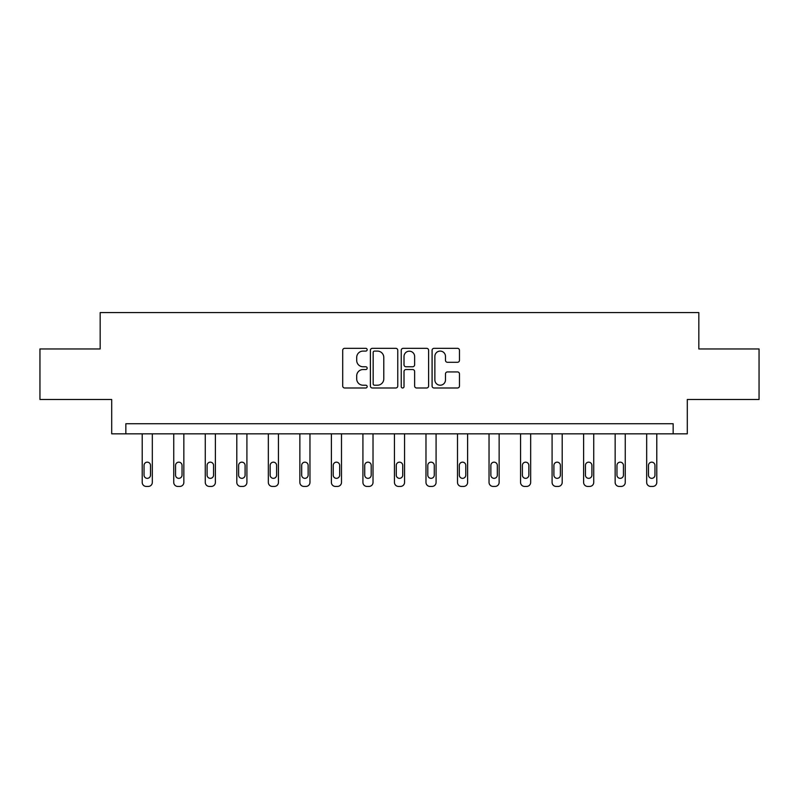 <?xml version="1.0" encoding="UTF-8"?>
<svg xmlns="http://www.w3.org/2000/svg" width="799" height="799" viewBox="0 0 799 799"><rect width="100%" height="100%" fill="white"/><g stroke="black" fill="none" stroke-linecap="round" stroke-linejoin="round"><path stroke-width="1.2" d="M367.16 349.702A1.388 1.388 0 0 0 365.772 348.314L344.699 348.314A1.988 1.988 0 0 0 342.711 350.302L342.711 386.007A1.988 1.988 0 0 0 344.699 387.994L365.772 387.994A1.388 1.388 0 0 0 367.16 386.606A1.388 1.388 0 0 0 365.772 385.218L363.046 385.218A6.352 6.352 0 0 1 356.704 378.866L356.704 375.89A6.352 6.352 0 0 1 363.046 369.538L365.772 369.538A1.388 1.388 0 0 0 367.16 368.149A1.388 1.388 0 0 0 365.772 366.761L363.046 366.761A6.352 6.352 0 0 1 356.704 360.419L356.704 357.443A6.352 6.352 0 0 1 363.046 351.091L365.772 351.091A1.388 1.388 0 0 0 367.16 349.702M457.477 362.297A1.988 1.988 0 0 0 459.465 360.319L459.465 350.302A1.988 1.988 0 0 0 457.477 348.314L434.067 348.314A1.988 1.988 0 0 0 432.089 350.302L432.089 386.007A1.988 1.988 0 0 0 434.067 387.994L457.477 387.994A1.988 1.988 0 0 0 459.465 386.007L459.465 373.902A1.988 1.988 0 0 0 457.477 371.925L447.46 371.925A1.988 1.988 0 0 0 445.472 373.902L445.472 379.905A5.303 5.303 0 0 1 440.169 385.218A5.303 5.303 0 0 1 434.866 379.905L434.866 356.394A5.303 5.303 0 0 1 440.169 351.091A5.303 5.303 0 0 1 445.472 356.394L445.472 360.319A1.988 1.988 0 0 0 447.46 362.297L457.477 362.297M673.158 433.837L687.3 433.837L687.3 399.48L759.05 399.48L759.05 348.953L698.825 348.953L698.825 312.569L100.175 312.569L100.175 348.953L39.95 348.953L39.95 399.48L111.7 399.48L111.7 433.837L673.158 433.837L673.158 423.73L125.843 423.73L125.843 433.837M397.762 350.302A1.988 1.988 0 0 0 395.785 348.314L372.374 348.314A1.988 1.988 0 0 0 370.386 350.302L370.386 386.007A1.988 1.988 0 0 0 372.374 387.994L395.785 387.994A1.988 1.988 0 0 0 397.762 386.007L397.762 350.302M403.215 348.314L426.626 348.314A1.988 1.988 0 0 1 428.614 350.302L428.614 386.007A1.988 1.988 0 0 1 426.626 387.994L416.609 387.994A1.988 1.988 0 0 1 414.631 386.007L414.631 371.525A1.988 1.988 0 0 0 412.644 369.538L406.002 369.538A1.988 1.988 0 0 0 404.014 371.525L404.014 386.606A1.388 1.388 0 0 1 402.626 387.994A1.388 1.388 0 0 1 401.238 386.606L401.238 350.302A1.988 1.988 0 0 1 403.215 348.314M374.551 351.091A1.388 1.388 0 0 0 373.163 352.479L373.163 383.83A1.388 1.388 0 0 0 374.551 385.218L377.428 385.218A6.352 6.352 0 0 0 383.78 378.866L383.78 357.443A6.352 6.352 0 0 0 377.428 351.091L374.551 351.091M414.631 356.494A5.303 5.303 0 0 0 409.318 351.19A5.303 5.303 0 0 0 404.014 356.494L404.014 364.783A1.988 1.988 0 0 0 406.002 366.761L412.644 366.761A1.988 1.988 0 0 0 414.631 364.783L414.631 356.494M152.319 433.837L152.319 482.386A4.045 4.045 0 0 1 148.284 486.431L146.257 486.431A4.045 4.045 0 0 1 142.212 482.386L142.212 433.837M150.502 475.105L150.502 465.408A3.236 3.236 0 0 0 147.266 462.172A3.236 3.236 0 0 0 144.04 465.408L144.04 475.105A3.236 3.236 0 0 0 147.266 478.341A3.236 3.236 0 0 0 150.502 475.105M183.85 433.837L183.85 482.386A4.045 4.045 0 0 1 179.805 486.431L177.787 486.431A4.045 4.045 0 0 1 173.743 482.386L173.743 433.837M182.032 475.105L182.032 465.408A3.236 3.236 0 0 0 178.796 462.172A3.236 3.236 0 0 0 175.56 465.408L175.56 475.105A3.236 3.236 0 0 0 178.796 478.341A3.236 3.236 0 0 0 182.032 475.105M215.38 433.837L215.38 482.386A4.045 4.045 0 0 1 211.335 486.431L209.318 486.431A4.045 4.045 0 0 1 205.273 482.386L205.273 433.837M213.563 475.105L213.563 465.408A3.236 3.236 0 0 0 210.327 462.172A3.236 3.236 0 0 0 207.091 465.408L207.091 475.105A3.236 3.236 0 0 0 210.327 478.341A3.236 3.236 0 0 0 213.563 475.105M246.911 433.837L246.911 482.386A4.045 4.045 0 0 1 242.866 486.431L240.849 486.431A4.045 4.045 0 0 1 236.804 482.386L236.804 433.837M245.093 475.105L245.093 465.408A3.236 3.236 0 0 0 241.857 462.172A3.236 3.236 0 0 0 238.621 465.408L238.621 475.105A3.236 3.236 0 0 0 241.857 478.341A3.236 3.236 0 0 0 245.093 475.105M278.442 433.837L278.442 482.386A4.045 4.045 0 0 1 274.397 486.431L272.379 486.431A4.045 4.045 0 0 1 268.334 482.386L268.334 433.837M276.614 475.105L276.614 465.408A3.236 3.236 0 0 0 273.388 462.172A3.236 3.236 0 0 0 270.152 465.408L270.152 475.105A3.236 3.236 0 0 0 273.388 478.341A3.236 3.236 0 0 0 276.614 475.105M309.962 433.837L309.962 482.386A4.045 4.045 0 0 1 305.927 486.431L303.9 486.431A4.045 4.045 0 0 1 299.865 482.386L299.865 433.837M308.144 475.105L308.144 465.408A3.236 3.236 0 0 0 304.918 462.172A3.236 3.236 0 0 0 301.682 465.408L301.682 475.105A3.236 3.236 0 0 0 304.918 478.341A3.236 3.236 0 0 0 308.144 475.105M341.493 433.837L341.493 482.386A4.045 4.045 0 0 1 337.458 486.431L335.43 486.431A4.045 4.045 0 0 1 331.385 482.386L331.385 433.837M339.675 475.105L339.675 465.408A3.236 3.236 0 0 0 336.439 462.172A3.236 3.236 0 0 0 333.213 465.408L333.213 475.105A3.236 3.236 0 0 0 336.439 478.341A3.236 3.236 0 0 0 339.675 475.105M373.023 433.837L373.023 482.386A4.045 4.045 0 0 1 368.978 486.431L366.961 486.431A4.045 4.045 0 0 1 362.916 482.386L362.916 433.837M371.205 475.105L371.205 465.408A3.236 3.236 0 0 0 367.969 462.172A3.236 3.236 0 0 0 364.734 465.408L364.734 475.105A3.236 3.236 0 0 0 367.969 478.341A3.236 3.236 0 0 0 371.205 475.105M404.554 433.837L404.554 482.386A4.045 4.045 0 0 1 400.509 486.431L398.491 486.431A4.045 4.045 0 0 1 394.446 482.386L394.446 433.837M402.736 475.105L402.736 465.408A3.236 3.236 0 0 0 399.5 462.172A3.236 3.236 0 0 0 396.264 465.408L396.264 475.105A3.236 3.236 0 0 0 399.5 478.341A3.236 3.236 0 0 0 402.736 475.105M436.084 433.837L436.084 482.386A4.045 4.045 0 0 1 432.039 486.431L430.022 486.431A4.045 4.045 0 0 1 425.977 482.386L425.977 433.837M434.266 475.105L434.266 465.408A3.236 3.236 0 0 0 431.031 462.172A3.236 3.236 0 0 0 427.795 465.408L427.795 475.105A3.236 3.236 0 0 0 431.031 478.341A3.236 3.236 0 0 0 434.266 475.105M467.615 433.837L467.615 482.386A4.045 4.045 0 0 1 463.57 486.431L461.542 486.431A4.045 4.045 0 0 1 457.507 482.386L457.507 433.837M465.787 475.105L465.787 465.408A3.236 3.236 0 0 0 462.561 462.172A3.236 3.236 0 0 0 459.325 465.408L459.325 475.105A3.236 3.236 0 0 0 462.561 478.341A3.236 3.236 0 0 0 465.787 475.105M499.135 433.837L499.135 482.386A4.045 4.045 0 0 1 495.1 486.431L493.073 486.431A4.045 4.045 0 0 1 489.038 482.386L489.038 433.837M497.318 475.105L497.318 465.408A3.236 3.236 0 0 0 494.082 462.172A3.236 3.236 0 0 0 490.856 465.408L490.856 475.105A3.236 3.236 0 0 0 494.082 478.341A3.236 3.236 0 0 0 497.318 475.105M530.666 433.837L530.666 482.386A4.045 4.045 0 0 1 526.621 486.431L524.603 486.431A4.045 4.045 0 0 1 520.558 482.386L520.558 433.837M528.848 475.105L528.848 465.408A3.236 3.236 0 0 0 525.612 462.172A3.236 3.236 0 0 0 522.386 465.408L522.386 475.105A3.236 3.236 0 0 0 525.612 478.341A3.236 3.236 0 0 0 528.848 475.105M562.196 433.837L562.196 482.386A4.045 4.045 0 0 1 558.151 486.431L556.134 486.431A4.045 4.045 0 0 1 552.089 482.386L552.089 433.837M560.379 475.105L560.379 465.408A3.236 3.236 0 0 0 557.143 462.172A3.236 3.236 0 0 0 553.907 465.408L553.907 475.105A3.236 3.236 0 0 0 557.143 478.341A3.236 3.236 0 0 0 560.379 475.105M593.727 433.837L593.727 482.386A4.045 4.045 0 0 1 589.682 486.431L587.664 486.431A4.045 4.045 0 0 1 583.62 482.386L583.62 433.837M591.909 475.105L591.909 465.408A3.236 3.236 0 0 0 588.673 462.172A3.236 3.236 0 0 0 585.437 465.408L585.437 475.105A3.236 3.236 0 0 0 588.673 478.341A3.236 3.236 0 0 0 591.909 475.105M625.257 433.837L625.257 482.386A4.045 4.045 0 0 1 621.213 486.431L619.195 486.431A4.045 4.045 0 0 1 615.15 482.386L615.15 433.837M623.44 475.105L623.44 465.408A3.236 3.236 0 0 0 620.204 462.172A3.236 3.236 0 0 0 616.968 465.408L616.968 475.105A3.236 3.236 0 0 0 620.204 478.341A3.236 3.236 0 0 0 623.44 475.105M656.788 433.837L656.788 482.386A4.045 4.045 0 0 1 652.743 486.431L650.716 486.431A4.045 4.045 0 0 1 646.681 482.386L646.681 433.837M654.96 475.105L654.96 465.408A3.236 3.236 0 0 0 651.734 462.172A3.236 3.236 0 0 0 648.498 465.408L648.498 475.105A3.236 3.236 0 0 0 651.734 478.341A3.236 3.236 0 0 0 654.96 475.105"/></g></svg>
